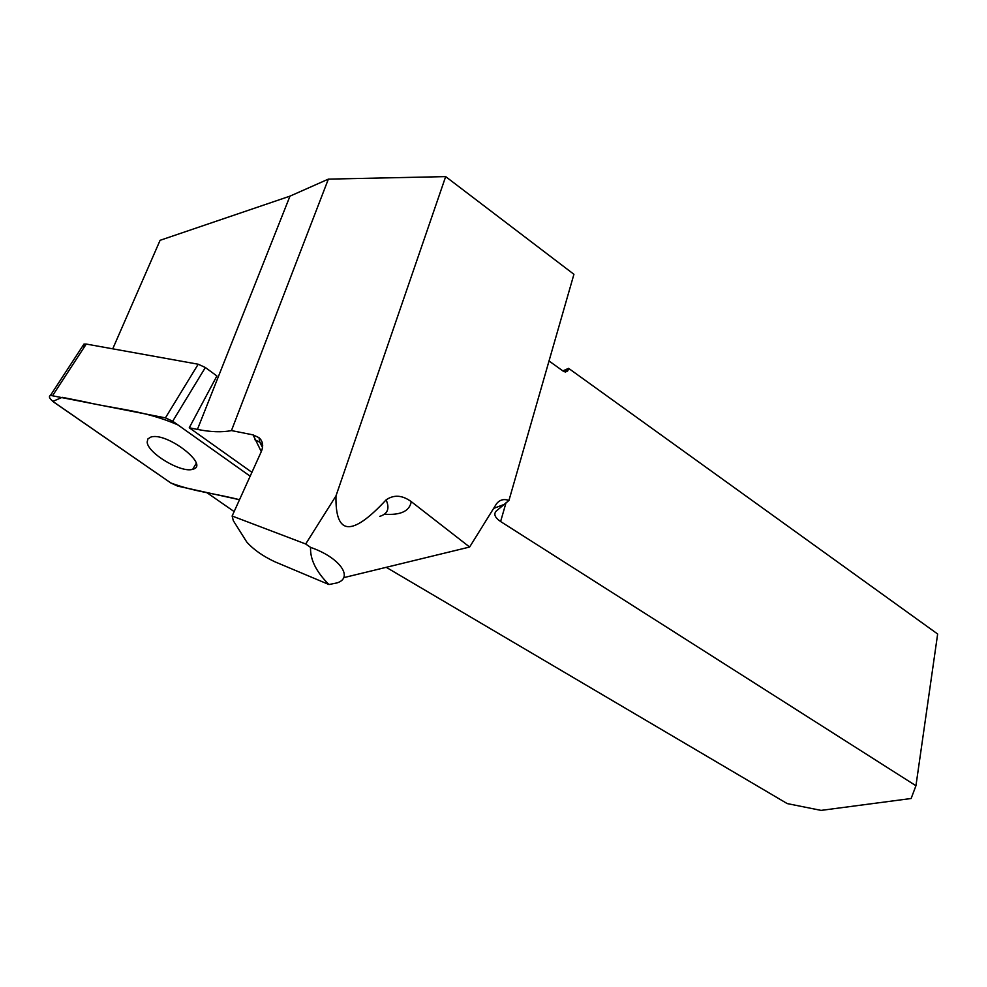 <?xml version="1.0" encoding="UTF-8"?>
<svg xmlns="http://www.w3.org/2000/svg" width="987" height="987" viewBox="0 0 987 987"><rect width="100%" height="100%" fill="white"/><g stroke="black" fill="none" stroke-linecap="round" stroke-linejoin="round"><path stroke-width="1.48" d="M234.141 511.587L206.678 492.501M83.772 347.856L83.994 344.056L86.251 344.056L198.202 364.228L205.358 367.509L216.893 375.973L189.257 427.766L197.425 429.407L289.981 196.142L160.091 240.31L112.74 348.83M189.257 427.766L251.919 472.329M379.773 516.349C387.768 513.931 389.877 508.428 386.114 499.866C393.899 494.499 402.289 495.092 411.258 501.63L469.627 547.032L343.661 577.666M197.425 429.407C210.786 432.084 222.124 432.466 231.451 430.579L253.042 434.872L258.976 437.66C262.801 441.041 263.615 445.618 261.407 451.367L232.13 516.016L305.686 543.985L310.56 547.378C310.029 559.382 316.161 571.769 328.918 584.526L336.863 582.947C354.025 577.777 339.812 557.445 310.56 547.378M231.451 430.579L328.363 179.128L289.981 196.142M328.363 179.128L445.668 176.611L335.987 495.893L305.686 543.985M386.114 499.866C351.841 536.903 335.136 535.583 335.987 495.893M328.918 584.526L274.67 561.702C262.69 556.039 253.375 549.463 246.725 541.974L233.327 520.704L232.13 516.016M564.108 371.729L568.142 369.915L568.586 368.336L937.65 634.012L915.948 785.738L500.606 521.531C494.857 517.57 493.426 514.054 496.301 511.007L508.947 500.458L573.928 274.3L445.668 176.611M469.627 547.032L496.424 503.901C499.669 499.755 503.851 498.62 508.947 500.458M915.948 785.738L911.124 798.508L821.11 810.389L787.194 803.578L386.225 567.315M568.586 368.336L562.861 370.902M549.019 360.983L563.478 371.346L567.624 371.013L568.142 369.915M250.167 476.19L172.7 421.215L165.421 417.871L50.473 395.38C48.301 396.527 49.547 398.884 54.199 402.437L170.911 483.025L177.648 486.11L239.508 499.718C215.956 493.549 194.624 491.884 170.899 483.001L52.817 401.401L62.218 397.329L84.512 401.771C114.763 409.037 144.62 410.259 177.981 424.965L250.167 476.19M147.174 442.04C147.458 453.156 181.546 473.415 192.736 469.257C210.33 465.605 166.84 431.763 150.9 437.056L147.914 438.882L147.174 442.04M411.258 501.63C409.605 511.167 400.648 515.362 384.399 514.215M261.296 451.627L253.042 434.872M503.925 504.53L493.599 508.404M506.01 502.79L500.606 521.531M262.678 445.519L259.815 442.225L254.905 439.746M205.358 367.509L172.7 421.215M86.251 344.056L52.718 395.442M165.421 417.871L198.202 364.228M565.267 372.074L567.624 371.013M258.976 437.66L259.815 442.225L262.542 447.567M83.994 344.056L50.473 395.38M196.191 463.421L192.736 469.257"/></g></svg>
